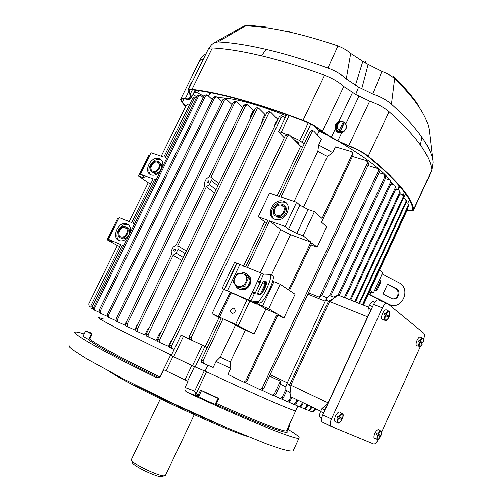 <?xml version="1.0" encoding="UTF-8"?>
<svg xmlns="http://www.w3.org/2000/svg" width="502" height="502" viewBox="0 0 502 502"><rect width="100%" height="100%" fill="white"/><g stroke="black" fill="none" stroke-linecap="round" stroke-linejoin="round"><path stroke-width="0.75" d="M338.888 416.898L342.54 418.511C343.343 415.938 343.418 414.407 342.778 413.93C341.693 412.989 340.306 413.943 338.624 416.779L338.888 416.898C342.37 412.506 343.588 413.046 342.54 418.511M341.498 418.053L340.94 419.277L341.975 419.779L338.304 418.172L337.018 417.564L337.601 416.29L338.624 416.779M335.794 421.95L334.972 421.642C334.156 420.362 334.439 418.279 335.825 415.392C337.608 412.406 339.07 411.408 340.224 412.399L342.1 413.522M340.94 419.277L337.018 417.564M330.642 426.167L322.083 421.962C321.167 420.494 321.399 418.135 322.786 414.872L373.588 304.419L382.392 307.877L331.389 419.051C329.996 422.333 329.745 424.705 330.642 426.167L373.695 443.988C375.145 444.182 376.707 442.601 378.389 439.256M379.744 436.263L380.252 435.146M381.595 432.184L420.387 346.505M421.705 343.588L422.113 342.697M382.392 307.877C384.275 304.206 386 302.756 387.569 303.528L423.964 333.315C424.755 334.464 424.61 336.535 423.525 339.521M322.083 421.962L331.013 426.493M373.588 304.419C375.465 300.773 377.203 299.343 378.797 300.121L386.854 303.252M419.722 342.038L422.333 344.096C420.801 346.449 419.754 347.258 419.195 346.531C418.574 345.721 418.674 344.19 419.49 341.918L419.722 342.038C418.612 347.108 419.484 347.792 422.339 344.083M421.492 343.418L421.849 342.59L422.853 342.973L420.23 340.908L419.044 340.394L418.536 341.523L419.49 341.918M420.55 337.037C419.402 336.61 418.166 337.884 416.836 340.852C415.976 343.242 415.876 344.861 416.534 345.715L417.137 345.903M422.853 342.973L422.847 342.96C423.964 337.902 423.092 337.212 420.23 340.908M421.849 342.59L419.044 340.394M377.987 434.148L380.974 435.466C381.733 432.944 381.827 431.563 381.256 431.325C380.372 430.603 379.205 431.507 377.755 434.042L377.987 434.148C381.012 430.12 382.009 430.559 380.974 435.466M379.995 435.033L379.493 436.144L380.466 436.614L377.466 435.303L376.287 434.745L376.814 433.59L377.755 434.042M374.894 438.61L374.297 438.39C373.62 437.298 373.908 435.422 375.163 432.762C376.695 430.088 377.937 429.141 378.878 429.907L380.767 431.03M377.228 435.196L376.927 439.375C377.297 440.342 378.477 439.419 380.466 436.621L380.453 436.608C377.441 440.656 376.444 440.216 377.466 435.303M379.493 436.144L376.287 434.745M372.591 306.584L369.497 305.367L368.179 308.222L371.078 309.376L324.819 409.946L321.983 408.578L320.64 411.502C319.485 414.213 319.297 416.177 320.069 417.4L321.675 418.304M369.497 305.367C371.053 302.342 372.503 301.15 373.839 301.79L374.856 302.191M367.991 316.078L368.179 308.222M368.656 307.186L338.034 295.063L329.67 301.551L367.64 316.85M338.034 295.063L333.748 297.121C334.865 297.573 333.096 298.941 328.446 301.225L329.67 301.551L290.802 385.159L328.07 402.88M320.759 411.238L290.821 396.756L290.802 385.159L289.572 384.821L328.446 301.225L325.735 300.133C327.574 296.651 329.343 295.283 331.05 296.048L333.748 297.121M325.735 300.133L286.918 383.559C285.575 386.716 285.412 389.031 286.435 390.506L290.03 392.238L286.435 390.506M327.668 403.752L321.983 408.578M286.918 383.559L289.572 384.821C290.696 388.912 290.846 391.378 290.03 392.238M290.821 396.756L289.591 392.156M385.442 315.275L388.63 317.791C386.942 320.332 385.724 321.18 384.99 320.339C384.225 319.379 384.294 317.647 385.185 315.143L385.442 315.275C384.3 320.947 385.367 321.776 388.636 317.772M387.739 317.069L388.14 316.16L389.219 316.555L386.013 314.032L384.72 313.474L384.149 314.723L385.185 315.143M386.596 309.941C385.216 309.376 383.792 310.732 382.311 314.007C381.369 316.643 381.307 318.469 382.116 319.485L382.944 319.736M385.756 313.901C387.199 311.435 388.416 310.619 389.401 311.441C390.136 311.585 390.073 313.292 389.219 316.549L389.201 316.536C390.355 310.882 389.295 310.048 386.013 314.032M388.14 316.16L384.72 313.474M259.559 281.145L260.758 281.729L259.559 281.145L260.212 281.302L263.619 274.105L269.7 274.368C274.607 273.734 262.126 301.213 257.181 301.865L250.937 300.893L248.578 300.014L222.097 288.506L234.61 262.295L236.756 263.155L224.231 289.416M260.212 281.302L260.77 281.358M255.411 293.118L252.537 291.819L253.717 293.488L254.897 293.733L260.726 281.34M260.168 294.467L257.721 293.017L257.495 294.097L260.406 294.454C262.684 294.147 268.419 281.572 266.204 281.76L263.399 281.553L262.665 282.57L265.194 283.825L265.928 282.808L266.637 282.864M257.721 293.017L262.665 282.57M222.097 288.506L256.553 304.093L252.876 302.016L259.76 303.126C264.755 302.499 277.211 275.033 272.253 275.648M260.256 294.266L265.194 283.825M263.619 274.105L236.756 263.155M259.484 281.133L257.4 281.553L260.287 282.852M252.537 291.819L257.4 281.553M256.553 304.093L257.175 302.788M261.486 293.664L266.593 282.858M246.789 274.205C249.074 275.297 250.316 277.255 250.504 280.091M250.511 280.229L249.588 284.364L246.921 287.784M246.858 287.834L243.112 289.579L239.592 289.234M239.498 289.252L241.393 289.867C245.076 290.137 247.95 288.386 250.009 284.628C251.69 280.342 250.969 277.06 247.844 274.801M244.574 286.385L246.902 287.828L239.391 289.271L237.032 287.841L233.198 281.641L236.837 273.998L244.336 272.498L248.233 278.679L244.574 286.385L237.032 287.841M246.902 287.828L250.542 280.154L246.651 273.992L244.336 272.498M250.542 280.154L248.233 278.679M245.71 282.155C250.617 271.67 233.951 270.308 234.108 281.12C233.876 287.646 242.987 288.512 245.71 282.155M384.45 302.317L368.405 294.272M375.866 290.388L380.139 281.622L379.744 280.386L380.579 280.423L379.437 279.84M379.292 280.154L380.585 280.43L380.974 281.66L380.139 281.622M392.884 298.866C398.186 299.179 400.144 290.614 395.287 288.393L387.619 284.439M368.807 293.394L370.012 294.63L386.967 303.264M387.701 303.635L388.893 304.243C401.619 311.334 411.916 288.763 398.801 282.626L382.122 274.004M376.305 289.943L377.134 290.005L380.974 281.66M377.134 290.005L375.967 290.438L374.825 289.855M388.379 284.439L387.218 284.872L383.39 293.206L383.754 294.417L391.566 298.414C397.421 301.696 402.202 291.298 396.16 288.449L387.707 284.402M368.838 293.406L369.66 291.618M98.599 317.584C95.826 317.634 125.475 333.115 171.414 355.152C125.475 333.115 95.826 317.634 98.599 317.584L103.506 319.015M159.592 340.005L157.791 339.132L266.945 112.504L268.808 113.132L159.592 340.005L159.605 342.414L168.515 346.336L171.408 340.318L171.847 340.525M148.159 334.457L146.452 333.623L255.135 108.689L256.917 109.248L148.159 334.457L148.172 336.848L156.128 340.369L159.015 334.382L159.881 334.796M186.336 251.069L177.746 245.767L178.047 249.243L176.133 253.196L173.127 255.298L137.335 329.186L137.36 331.558L144.858 334.89L147.732 328.948L148.529 329.331M138.175 323.344L137.793 324.129M137.554 324.016L134.699 329.902L127.163 326.545L127.138 324.192L234.716 102.722L233.097 102.289L234.923 101.285M94.985 310.443L93.617 309.665L93.579 307.45L197.342 95.819L199.714 94.96M161.23 156.229L186.204 105.357L188.47 104.071L189.668 104.422M90.555 307.048L89.174 306.371L88.703 303.93L117.368 245.553L107.133 239.837L117.656 218.464L118.51 218.809M128.368 224.777L127.772 224.369M129.139 221.577L148.228 182.703L138.565 176.014L148.943 154.936L149.809 155.237M247.317 267.742L269.605 220.886L285.161 226.502L296.613 202.331L280.963 196.997L311.893 131.963L313.618 130.871L321.412 139.261L318.676 145.022L332.663 152.633L335.374 146.885L351.758 151.711L352.348 154.051L322.064 218.495L314.421 211.675L308.065 209.497L296.757 233.455L288.537 229.213L299.895 205.211L308.065 209.497M245.578 267.045L267.848 220.252L258.273 216.795L269.568 193.119L279.194 196.401L310.104 131.449L311.893 131.963M230.18 292.39L218.376 316.599L212.02 313.744L223.647 289.365M256.786 303.603L265.878 309.044L254.112 333.993L235.633 324.355L247.078 299.6M238.262 325.534L249.958 300.83M253.497 293.363L253.943 292.428M283.536 201.346L283.555 201.352C293.865 204.377 285.406 223.02 275.328 219.424C264.541 216.582 273.301 197.361 283.536 201.346M282.111 204.339C289.008 206.36 283.323 218.816 276.602 216.375C269.455 214.454 275.284 201.691 282.086 204.327L282.111 204.339M281.641 205.331C287.389 207.025 282.632 217.41 277.035 215.364C271.099 213.758 275.943 203.141 281.609 205.324L281.641 205.331M230.788 368.361L216.048 361.459L213.181 367.508L203.279 363.253L203.109 360.7L201.409 359.871L221.363 317.942L245.409 330.078L230.33 361.986L230.788 368.361L227.946 374.392L243.163 381.853L244.957 382.468L246.896 381.112L245.854 380.66L243.909 382.022M203.109 360.7L223.076 318.714M125.738 226.772C131.035 228.586 126.491 239.41 121.026 237.973C114.889 236.994 119.263 224.984 125.149 226.59L125.738 226.772M125.287 227.688C129.698 229.201 125.908 238.224 121.352 237.019C116.251 236.204 119.89 226.201 124.791 227.531L125.287 227.688M166.796 158.124L165.296 157.615L194.374 98.329L192.868 97.903L194.669 96.974L195.673 97.256M92.544 308.899L90.931 308.059L90.849 305.812L120.863 244.643L108.401 239.335L119.137 217.535L131.681 222.599L153.154 178.837L140.447 174.244L151.033 152.759L163.815 157.113L192.868 97.903M90.849 305.812L92.268 306.502L122.306 245.258L123.768 245.88M156.116 179.904L154.629 179.365L133.13 223.189L134.605 223.779M160.182 171.621C157.408 174.633 154.484 175.756 151.397 174.997C142.543 172.619 150.795 155.369 159.178 158.682L159.19 158.688C162.127 159.937 163.313 162.504 162.748 166.388M127.891 237.471C125.475 240.144 122.864 241.261 120.053 240.841C110.804 239.391 117.399 221.319 126.24 223.767L127.081 224.03C129.968 225.448 131.11 228.159 130.495 232.162M260.218 272.937L280.725 229.659L290.489 234.685L270.685 276.596M294.09 201.471L317.848 151.334L327.423 156.53L303.522 207.113M266.669 222.731L264.667 221.777L243.514 266.211M277.091 195.68L300.629 146.245L302.606 147.199M300.629 146.245L289.397 134.881L287.552 135.929L191.193 337.476L189.21 336.535L285.538 135.163L287.552 135.929M212.02 313.744L219.098 317.496L205.287 346.505L191.425 340.099L191.193 337.476M258.273 216.795L264.667 221.777M122.306 245.258L123.693 246.036M92.268 306.502L92.343 308.749L93.391 309.276M154.629 179.365L155.927 180.287M119.89 246.633L117.368 245.553M150.795 183.644L148.228 182.703M128.506 224.896L126.24 223.767M313.166 130.746L311.824 130.363L310.104 131.449M280.725 229.659L269.605 220.886M317.848 151.334L318.676 145.022M352.429 156.492L366.667 160.715L367.414 163.106L262.119 388.19L259.923 389.502L259.377 389.339L245.29 382.436M246.896 381.112L278.196 314.484L283.937 317.948L277.807 315.319M283.937 317.948L295.057 294.247L289.472 290.495L311.836 242.893L317.126 247.197L310.889 244.907M317.126 247.197L326.708 226.772L321.55 222.217L353.151 154.949L352.448 152.482M315.626 408.76L314.679 410.818L312.859 411.985M407.706 207.884L407.624 209.196L363.41 305.109M290.489 234.685L310.939 242.159L288.524 289.861L280.21 284.283L272.718 281.133M265.878 309.044L277.229 313.901L245.854 380.66M254.112 333.993L245.409 330.078M243.326 381.922L244.957 382.468M218.96 183.556L210.928 177.256L245.547 105.784L247.367 104.767L253.265 110.572L250.529 116.238L251.358 116.502M137.335 329.186L135.728 328.396L171.483 254.608L171.207 251.138L173.121 247.204L176.102 245.089L204.709 186.047L204.383 182.709L206.266 178.831L209.252 176.666L243.846 105.288L245.547 105.784M177.746 245.767L206.378 186.65L214.486 192.812M210.928 177.256L211.279 180.607L209.397 184.498L206.378 186.65M174.32 251.22L174.138 251.169C173.391 250.191 173.667 249.519 174.953 249.155C175.869 250.034 175.656 250.724 174.32 251.22M207.533 182.665L207.345 182.621C206.586 181.605 206.899 180.958 208.274 180.676C209.058 181.555 208.813 182.213 207.533 182.665M135.728 328.396L135.747 330.768L137.561 331.709M173.127 255.298L181.799 260.463M147.732 328.948L149.797 326.708M216.048 361.459L220.259 357.255L235.413 325.271M220.259 357.255L230.33 361.986M207.916 365.243L205.117 371.135C256.07 395.036 295.082 411.922 295.722 410.761L295.722 410.761C295.044 411.891 256.892 395.4 206.542 371.8L191.789 365.487L171.232 355.535M367.966 165.591L377.673 168.509L378.389 170.875L319.473 297.247L321.675 295.835L379.468 171.828L378.339 169.092M319.473 297.247L308.466 292.817M269.543 376.054L280.336 381.194L274.456 393.813L272.341 395.118L271.751 394.948L261.925 390.142M271.877 395.005L273.646 395.689L275.749 394.384L280.593 383.992L280.336 381.194M219.098 317.496L221.118 318.456M205.287 346.505L207.313 347.466M189.103 338.863L181.015 335.129L189.298 339.07M171.408 340.318L172.544 339.076M159.015 334.382L161.267 331.922M183.45 336.296L173.623 356.809L192.498 365.782L202.3 345.219L207.282 347.541M193.326 340.977L202.3 345.219M201.917 344.949L197.964 343.123M204.941 346.455L195.165 366.987L205.117 371.135M195.165 366.987L192.498 365.782M173.623 356.809L171.22 355.56L181.015 335.129M288.97 134.718L287.376 134.116L285.538 135.163M189.21 336.535L189.223 339.007L191.425 340.099M125.368 325.29L117.593 321.813L117.562 319.485L224.432 100.067L222.901 99.691L224.72 98.706L225.699 98.938M117.813 321.983L116.175 321.111L116.15 318.789L222.901 99.691M231.999 104.56L226.258 99.076L224.432 100.067M127.37 326.702L125.651 325.798L125.625 323.451L233.097 102.289M234.716 102.722L236.542 101.724L242.491 107.491L239.611 114.036M246.871 104.623L245.673 104.278L243.846 105.288M249.977 119.357L250.529 116.238M196.451 97.639L196.169 97.401L194.374 98.329M270.17 111.946L268.758 111.475L266.945 112.504M157.791 339.132L157.804 341.542L159.793 342.552M274.519 126.648L274.826 124.91L277.575 119.175L270.622 112.103L268.808 113.132M107.083 316.254L100.375 313.217L100.337 310.945L205.55 95.957L204.188 95.713L206.015 94.752L206.724 94.878M100.613 313.411L99.158 312.602L99.12 310.343L204.188 95.713M212.264 99.54L207.37 94.997L205.55 95.957M286.127 134.316L281.22 132.183L278.497 131.75L284.27 137.799M284.923 118.346L283.034 116.395L281.22 117.43L171.634 345.828L169.745 344.912L279.275 116.74L281.22 117.43M174.169 349.405L171.646 348.256L171.634 345.828M282.595 116.238L281.089 115.705L279.275 116.74M169.745 344.912L169.758 347.34L171.828 348.388M115.906 320.627L108.658 317.371L108.627 315.068L214.705 97.815L213.262 97.501L215.082 96.528L215.929 96.71M108.89 317.553L107.346 316.712L107.309 314.415L213.262 97.501M221.853 101.843L216.531 96.836L214.705 97.815M258.26 108.081L256.955 107.673L255.135 108.689M146.452 333.623L146.471 336.014L148.366 336.993M261.611 123.58L262.213 120.16L264.962 114.462L258.731 108.231L256.917 109.248M201.409 359.871L201.346 362.249L203.216 363.222M98.913 312.175L94.727 310.23L94.69 308.008L198.604 96.007L197.342 95.819M203.247 97.639L200.417 95.066L198.604 96.007M309.063 410.699L312.288 411.803L313.618 410.661L314.12 410.862L312.828 411.991L311.61 411.885M314.704 408.308L313.618 410.661M315.187 408.546L314.12 410.862M408.452 204.132L408.615 205.92L362.959 304.934M408.615 205.92L408.314 205.299L362.463 304.739M408.314 205.299L407.913 203.266L406.174 202.607M403.294 195.585L403.696 197.669L403.194 196.96L354.788 301.696M403.194 196.96L402.66 194.782L399.899 193.866M403.696 197.669L355.504 301.978M390.901 183.952L394.792 185.175L395.4 187.441L344.359 297.567M395.4 187.441L396.128 188.244L395.469 185.935M396.128 188.244L345.301 297.937M406.2 199.991L406.482 201.936L406.08 201.277L358.968 303.352M406.08 201.277L405.603 199.162L403.37 198.384M406.482 201.936L359.57 303.591M379.01 172.813L384.124 174.376L384.802 176.71L329.337 295.948M384.802 176.71L385.762 177.614L384.796 175.01M385.762 177.614L330.762 295.885M399.724 190.917L400.251 193.101L399.636 192.348L349.925 299.769M399.636 192.348L399.065 190.126L395.752 189.059M400.251 193.101L350.754 300.096M385.329 178.536L389.822 179.929L390.468 182.226L338.072 295.076M390.468 182.226L391.303 183.079L390.493 180.62M391.303 183.079L339.126 295.496M297.924 400.188L296.412 403.451L295.477 403.05L293.601 404.323L288.587 402.058M297.008 399.749L295.477 403.05M293.03 404.217L294.548 404.725L296.412 403.451M303.252 402.767L301.859 405.785L300.096 407.04L298.627 406.595M302.449 402.378L301.031 405.434L301.859 405.785M301.031 405.434L299.255 406.695L294.749 404.712M311.874 406.94L310.7 409.488L309.213 410.68L308.172 410.536M311.284 406.658L310.092 409.237L310.7 409.488M310.092 409.237L308.573 410.435L304.952 409.017M286.661 390.713L283.385 397.766L282.212 397.245L280.172 398.544L274.048 395.689M285.883 389.357L282.212 397.245M279.683 398.437L281.352 399.059L283.385 397.766M307.895 405.02L306.615 407.793L304.978 409.023L304.068 408.866M307.199 404.681L305.9 407.498L306.615 407.793M305.9 407.498L304.237 408.728L300.209 407.034M291.888 397.27L290.263 400.784L289.208 400.32L287.244 401.613L281.697 399.052M290.859 396.775L289.208 400.32M286.724 401.5L288.311 402.071L290.263 400.784M367.414 163.106L368.65 164.123L263.569 388.843L262.119 388.19M368.65 164.123L367.91 161.738L367.32 161.249M259.496 389.389L261.385 390.148L263.569 388.843M407.624 209.196L407.442 208.631L363.028 304.959M315.256 408.578L314.29 410.674L314.679 410.818M407.442 208.631L407.599 208.123M313.863 411.282L314.29 410.674M379.644 269.888L382.744 272.655L373.356 293.042L370.169 290.445M310.939 242.159L303.076 235.752L314.421 211.675M277.229 313.901L268.683 308.749L280.21 284.283M327.423 156.53L332.663 152.633M268.683 308.749L262.477 306.101L273.96 281.754M256.898 303.365L262.477 306.101M224.174 319.297L235.633 324.355M303.076 235.752L296.757 233.455M285.161 226.502L288.537 229.213M296.613 202.331L299.895 205.211M373.356 293.042L369.635 291.606M218.376 316.599L221.326 318.017M140.447 174.244L144.419 177.018L143.509 177.808L144.03 176.748M138.565 176.014L143.509 177.808M108.401 239.335L112.611 241.694L111.984 241.908L112.197 241.462M107.133 239.837L111.984 241.908M150.682 174.715C145.103 169.795 153.625 156.862 160.565 159.718L161.261 160.019M159.416 162.485C161.782 163.803 162.309 166.093 160.991 169.362C159.153 172.506 156.837 173.805 154.045 173.265L152.432 172.186M157.848 161.387C163.583 163.043 158.174 174.345 152.639 172.255C146.76 170.661 152.257 159.184 157.835 161.387L157.848 161.387M157.408 162.29C162.184 163.677 157.672 173.09 153.06 171.345C148.165 170.009 152.74 160.458 157.39 162.284L157.408 162.29M119.219 240.609C113.094 236.235 120.411 222.524 127.715 224.651M127.213 227.657C129.673 229.056 130.213 231.478 128.845 234.923C127.213 237.804 125.105 239.109 122.513 238.826L120.75 237.91M219.481 317.189L230.55 293.94L231.403 292.917M234.089 308.297C236.072 310.725 235.469 312.476 232.275 313.549C229.596 311.397 230.01 309.59 233.518 308.14L234.089 308.297M286.378 203.191L284.734 202.375C279.652 201.258 275.598 203.316 272.561 208.543C270.86 212.528 271.218 215.898 273.634 218.659M275.711 215.992L277.826 217.366C283.981 219.656 289.936 208.707 284.157 205.738M291.003 136.5L299.807 140.579L304.099 144.061M294.737 140.278C297.203 141.495 298.464 142.48 298.527 143.233L297.918 143.497M210.915 98.285L213.049 97.934L210.915 98.285M217.416 97.652C233.041 97.658 255.951 103.701 286.153 115.786C255.951 103.701 233.041 97.658 217.416 97.652M319.768 129.692L319.172 130.94L315.281 126.686L319.172 130.94L326.557 134.787L319.172 130.94L317.32 134.85M340.488 142.543C364.377 156.68 380.874 169.174 389.972 180.023C380.874 169.174 364.377 156.68 340.488 142.543M391.478 181.925L393.399 184.717L391.478 181.925M274.826 124.91L275.272 125.086M262.213 120.16L263.104 120.48M132.227 462.298L132.553 463.221C134.825 466.879 156.373 477.069 161.481 476.9L162.824 476.398M160.395 398.814L131.355 459.531L131.656 460.667C134.166 464.708 158.343 476.134 164.003 475.959L165.472 475.463M293.344 450.382L293.105 450.896C291.405 451.38 287.081 450.614 280.135 448.587L266.148 443.73L225.191 427.058L173.93 403.821L124.182 379.311L87.317 359.2C78.801 354.029 72.991 350.063 69.878 347.302L68.849 344.887M287.941 429.317C296.224 434.28 299.92 437.192 299.029 438.051C297.987 440.9 248.647 421.191 187.321 392.363C185.244 391.322 184.498 389.703 185.081 387.513L194.669 391.083L196.182 393.637L197.587 394.842L197.204 395.971L195.36 394.258L196.182 393.637L206.542 371.8M287.483 430.308L286.736 430.164M286.611 430.44L286.454 430.772C284.998 432.442 257.476 421.956 216.425 403.445L215.157 404.173C213.908 404.116 202.959 399.128 198.936 396.775L198.19 395.118L197.587 394.842M160.734 375.829L160.715 375.872C159.592 377.655 158.074 378.182 156.16 377.466C103.92 352.046 71.347 333.403 75.087 332.192C75.902 331.709 78.889 332.299 84.06 333.962M159.9 376.939C121.704 358.34 94.181 343.268 89.726 338.963L88.214 339.333L82.886 336.359L85.56 330.893L91.985 334.345L91.031 332.964L85.572 330.874M218.809 398.393L201.559 390.531C205.456 392.802 217.259 398.212 218.113 398.117L218.809 398.393L216.425 403.445M160.715 375.872L163.677 369.692L188.03 381.313L185.081 387.513M222.079 425.709C195.855 414.872 159.322 397.709 134.072 384.356M247.135 436.288C219.368 427.717 134.442 387.839 109.731 371.725M289.177 424.893L289.905 425.081L289.309 424.61M204.308 370.796L194.669 391.083L195.36 394.258M340.594 130.896L344.485 122.57C347.541 126.341 347.014 129.252 342.929 131.336L340.594 130.896C345.213 132.886 348.639 125.619 344.454 122.739M339.308 130.495C334.853 127.489 338.499 119.79 343.349 121.942L338.906 130.746L340.042 131.367L340.438 131.122M340.362 121.854L338.091 122.676L336.516 124.565C335.493 129.334 337.319 131.831 341.987 132.045L344.316 130.784M344.479 122.57L343.305 122.143M340.042 131.367L344.159 122.657M401.311 188.263L398.971 186.901M208.537 96.064L209.736 93.604L211.373 92.839M398.952 185.464L398.695 188.388L398.073 189.775M203.981 96.139L197.637 92.895L194.789 92.13L193.314 93.705M193.05 94.244L196.809 96.917M407.04 210.463C411 211.254 413.215 211.053 413.692 209.867L413.711 209.278C411.809 197.305 396.649 179.616 368.23 156.197C363.002 152.144 356.495 148.667 348.695 145.768L337.859 140.824L331.333 137.241L322.453 131.355C317.396 127.175 310.914 123.517 303.013 120.373C256.497 102.822 219.493 92.475 192.009 89.337C189.712 89.086 188.394 89.419 188.049 90.329L190.791 96.566L189.442 98.204C188.921 98.9 187.528 99.038 185.269 98.624C182.54 98.135 180.996 98.361 180.626 99.289L181.536 101.73L185.571 106.65M181.592 99.54L181.492 99.741C181.843 98.856 183.318 98.643 185.909 99.114C188.3 99.547 189.769 99.402 190.327 98.668L191.689 97.018L188.965 90.806C189.292 89.94 190.547 89.626 192.73 89.864C220.108 93.008 256.93 103.318 303.202 120.781C310.694 123.762 316.85 127.232 321.656 131.198L331.019 137.404L337.488 140.955L348.909 146.17C356.307 148.918 362.488 152.219 367.451 156.066C395.764 179.371 410.887 196.991 412.82 208.926L412.807 209.491C412.399 210.545 410.517 210.777 407.166 210.187M185.765 106.255L182.351 102.05L181.492 99.741M417.582 104.152L419.051 107.02C424.648 115.441 428.037 122.99 429.216 129.667L429.235 129.855M429.216 129.667L433.044 162.058C432.423 155.319 428.702 147.017 421.881 137.165L420.425 145.053C427.359 154.785 431.162 163.075 431.827 169.921L431.62 170.925M420.425 145.053C413.353 135.176 402.893 124.069 389.044 111.733C383.967 107.428 377.523 103.901 369.704 101.147L355.698 94.426L358.585 87.066L372.848 94.006C380.422 96.622 386.615 100.017 391.428 104.178C404.857 116.357 415.01 127.351 421.881 137.165M404.06 197.123L403.74 198.497M205.983 53.852L203.542 55.54C201.39 57.711 200.166 59.255 199.871 60.177M180.733 99.076L199.74 60.441L203.366 59.18M290.056 31.005L287.188 31.557C271.557 28.181 257.783 26.217 245.854 25.658L243.238 26.33L215.414 42.112M208.317 49.108L211.568 44.747L214.078 42.858L217.881 41.942C231.334 42.563 247.442 45.048 266.211 49.403L261.46 55.841C242.309 51.292 225.931 48.663 212.333 47.954C209.987 47.853 208.594 48.343 208.161 49.422L188.175 90.078M261.46 55.841C280.511 60.397 301.539 66.86 324.556 75.244C332.588 78.343 338.982 82.083 343.751 86.469L355.698 94.426M245.854 25.658L217.881 41.942M419.051 107.02C413.328 98.392 405.189 88.923 394.635 78.619C391.322 75.771 387.08 73.386 381.909 71.466L365.481 63.064L365.374 61.288M394.635 78.619L391.428 104.178M372.848 94.006L381.909 71.466M287.188 31.557C302.468 34.851 319.385 39.645 337.934 45.927C343.067 47.947 347.315 50.457 350.678 53.463L365.481 63.064M358.585 87.066L346.286 78.908C341.486 74.472 335.361 70.857 327.906 68.071C305.869 60.114 285.305 53.89 266.211 49.403M337.934 45.927L327.906 68.071M346.286 78.908L350.678 53.463M296.613 142.179L298.194 142.524M344.792 130.445C343.619 132.089 342.044 132.829 340.067 132.666C336.026 131.449 334.596 128.757 335.782 124.584C336.836 122.588 338.461 121.622 340.657 121.685L340.933 121.71M337.984 122.243C333.133 124.069 334.514 132.472 339.716 132.823L342.458 132.359M188.815 88.176L192.385 80.916L188.815 88.176M192.316 81.054L188.633 88.402L188.827 88.747M188.959 88.484L189.304 87.775M343.086 414.771L342.778 413.93M341.956 419.772C338.486 424.184 337.269 423.65 338.304 418.172M338.041 418.053C337.231 420.274 337.156 421.824 337.808 422.703L339.396 422.703M322.786 414.872L331.389 419.051M420.343 346.468L416.534 345.715M420.005 340.789C421.266 338.561 422.301 337.764 423.117 338.411L423.374 339.001M381.495 431.946L381.256 431.325M374.297 438.39L378.088 439.375M323.664 412.964L320.64 411.502M386.546 320.238L384.99 320.339L382.116 319.485M389.401 311.441L389.747 312.231M250.937 300.893L254.363 293.664M248.578 300.014L261.216 273.339M227.312 290.947L239.812 264.723M254.997 303.158L255.323 302.455M224.507 289.572L237.026 263.33M256.685 301.897L259.258 303.158M265.96 282.808L263.431 281.547M369.817 294.197L370.802 292.057M388.366 304.181L388.893 304.243M395.269 288.38L396.141 288.437M285.851 386.986L280.411 384.381M321.769 295.634L327.153 297.793M325.252 301.175L307.845 294.147M270.189 374.68L287.269 382.794M116.15 318.789L117.562 319.485M125.625 323.451L127.138 324.192M99.12 310.343L100.337 310.945M107.309 314.415L108.627 315.068M93.579 307.45L94.69 308.008M275.749 394.384L274.456 393.813M378.389 170.875L379.468 171.828M352.348 154.051L353.151 154.949M216.036 189.605L209.397 184.498M211.279 180.607L217.899 185.753M183.243 257.482L176.133 253.196M178.047 249.243L185.131 253.573M229.47 293.306L230.55 293.94M302.223 142.141L310.776 124.176M308.222 122.921L299.807 140.579M281.22 132.183L289.19 115.542M198.936 396.775L187.321 392.363M286.422 430.791C292.66 436.451 263.97 426.211 215.157 404.173M156.16 377.466L157.321 377.793M158.638 377.648C119.903 358.761 92.28 343.544 88.214 339.333M89.726 338.963L91.985 334.345M198.19 395.118L200.599 390.048M88.685 339.452L91.345 334.006M198.717 396.524L201.559 390.531M215.295 404.085L218.113 398.117M166.036 370.959L172.952 356.527M184.899 379.958L191.789 365.487M187.597 381.15L194.475 366.705M343.318 122.111C338.706 120.097 335.254 127.389 339.465 130.269M198.736 90.655L197.637 92.895M194.789 92.13L195.717 90.234M403.112 195.222L404.455 192.316M183.914 98.869L182.351 102.05M400.358 187.108L400.138 187.585M389.044 111.733L368.23 156.197M431.827 169.921L413.711 209.278M409.343 199.903L407.825 203.203M190.735 95.575L189.442 98.204M190.848 96.309L190.522 96.974M188.438 92.18L185.269 98.624M212.333 47.954L192.009 89.337M324.556 75.244L303.013 120.373M192.366 89.827L190.333 93.956M335.211 129.039L331.333 137.241M341.755 132.578L337.859 140.824M352.448 92.606L338.543 121.992M358.905 96.258L345.79 124.025M361.722 88.873L368.123 64.601M369.704 101.147L348.695 145.768M355.41 85.284L362.802 61.533M343.751 86.469L322.453 131.355M192.197 81.155L188.633 88.402M341.975 419.785C339.666 422.879 338.273 423.851 337.808 422.703L334.972 421.642M422.602 338.153L420.67 337.162M422.86 342.973C423.657 340.808 423.744 339.289 423.117 338.411M321.694 418.197L320.069 417.4M388.692 311.083L386.772 310.11M259.76 303.126L257.181 301.865M265.928 282.808L263.399 281.553M241.393 289.867L240.966 289.61M370.112 294.561L371.191 292.208M395.287 288.393L396.16 288.449M297.824 406.218L286.491 430.691M285.864 386.904L280.442 384.306M191.212 339.954L189.223 339.007M116.169 321.104L117.581 321.807M125.644 325.798L127.157 326.545M137.36 331.558L135.753 330.768M92.343 308.749L90.931 308.059M159.605 342.414L157.804 341.542M99.158 312.602L100.375 313.217M171.646 348.256L169.758 347.34M107.346 316.712L108.658 317.371M148.184 336.855L146.477 336.02M201.346 362.249L203.034 363.078M93.617 309.665L94.727 310.23M312.288 411.803L312.828 411.991M273.646 395.689L272.341 395.118M294.548 404.725L293.595 404.323M299.255 406.695L300.102 407.047M308.573 410.435L309.213 410.68M281.352 399.059L280.172 398.544M304.25 408.735L304.984 409.03M288.299 402.064L287.238 401.606M261.385 390.148L259.923 389.502M174.96 249.161L175.38 249.419M208.28 180.676L208.644 180.965M160.577 159.724L159.19 158.688M154.045 173.265L152.639 172.255M158.814 163.338L157.39 162.284M122.513 238.826L121.026 237.973M126.404 228.492L124.791 227.531M234.867 308.899L233.518 308.14M284.76 202.381L283.555 201.352M277.826 217.366L276.602 216.375M283.781 207.15L281.609 205.324M234.917 101.285L236.015 101.58M286.698 114.638L278.522 131.706M161.481 476.9L164.003 475.959M132.553 463.221L131.656 460.667M165.39 475.62L194.249 414.721M299.029 438.051L293.105 450.896M287.47 430.333L289.905 425.081M159.874 376.958L170.554 355.291M344.497 122.582C347.547 126.328 347.026 129.246 342.929 131.336L341.987 132.045M398.055 189.769L398.695 188.388M403.464 198.415L405.566 193.866M433.057 162.378L431.764 170.611L413.692 209.867M267.83 27.008L249.645 25.169L244.38 25.74M195.065 90.147L191.689 97.018M392.903 75.733L400.232 83.012C402.278 84.97 413.629 97.683 417.595 104.159M339.716 132.823L340.067 132.666M192.028 81.412C190.195 84.405 187.654 90.147 188.645 88.603"/></g></svg>
